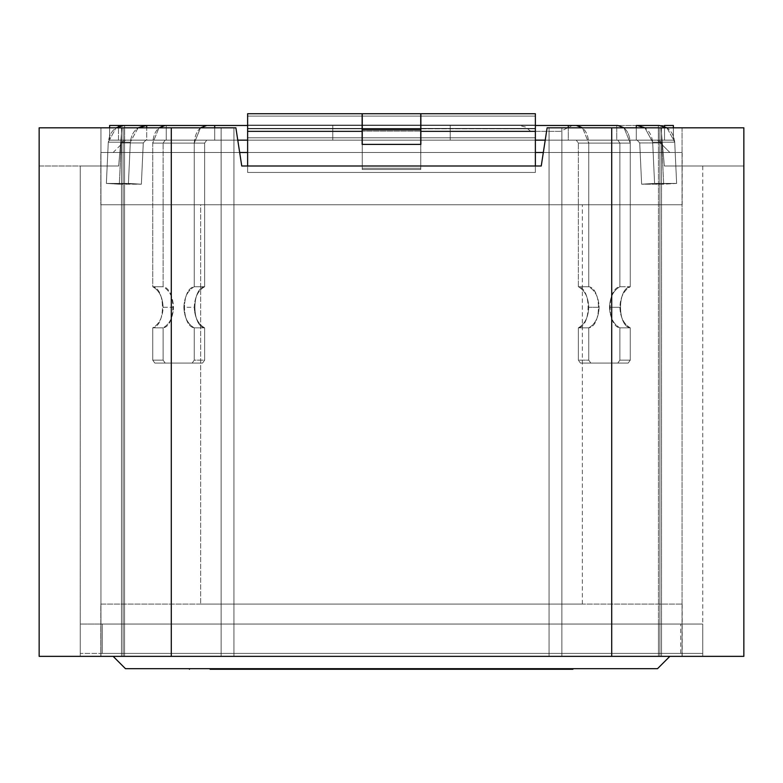 <?xml version="1.0" encoding="UTF-8"?>
<svg xmlns="http://www.w3.org/2000/svg" width="783" height="783" viewBox="0 0 783 783"><rect width="100%" height="100%" fill="white"/><g stroke="black" fill="none" stroke-linecap="round" stroke-linejoin="round"><path stroke-width="0.59" stroke-dasharray="3.92 2.94" d="M125.476 668.682L657.524 668.682L125.476 668.682M189.457 668.682L248.182 668.682L189.457 668.682M431.776 668.682L210.089 668.682L572.911 668.682L210.089 668.682L531.677 668.682L531.677 669.269L556.361 669.269L556.361 668.682L531.677 668.682L572.911 668.682L556.361 668.682L556.361 669.269L572.911 669.269L572.911 668.682L572.911 669.269L429.652 668.682M310.195 668.682L310.195 669.269L302.982 669.269L302.982 668.682L310.195 668.682L310.195 669.269L310.195 668.682L300.222 668.682L300.222 669.269L300.222 668.682L283.495 668.682L283.495 669.269L310.195 669.269L310.195 668.682L256.11 668.682L280.774 668.682L256.11 668.682L263.284 668.682L263.284 669.269L256.11 669.269L256.11 668.682L256.11 669.269L256.11 668.682L256.11 669.269L267.287 669.269L267.287 668.682L267.287 669.269L283.495 669.269L283.495 668.682L280.774 668.682M322.762 669.269L356.94 669.269L349.766 669.269L349.766 668.682L356.94 668.682L356.94 669.269L320.316 669.269L320.316 668.682L320.316 669.269L327.225 669.269L327.225 668.682L327.225 669.269L347.877 669.269L347.877 668.682L328.694 668.682L328.694 669.269L347.848 669.269L347.848 668.682L347.848 669.269L320.316 669.269L356.94 669.269L356.94 668.682L320.316 668.682L356.94 668.682L320.316 668.682L349.766 668.682L349.766 669.269L348.298 669.269L348.298 668.682L348.298 669.269L319.102 669.269L319.102 668.682L322.762 668.682M385.158 668.682L365.475 668.682L387.575 668.682L365.475 668.682L372.395 668.682L372.395 669.269L365.475 669.269L365.475 668.682L365.475 669.269L365.475 668.682L365.475 669.269L371.749 669.269L371.749 668.682L371.749 669.269L371.749 668.682L371.749 669.269L387.575 669.269L387.575 668.682L387.575 669.269L385.158 669.269L385.158 668.682L385.158 669.269L372.395 669.269L372.395 668.682L385.158 668.682M398.86 668.682L426.089 668.682L391.911 669.269L391.911 668.682L398.86 668.682L391.911 668.682L391.911 669.269L391.911 668.682L391.911 669.269L398.86 669.269L398.86 668.682L398.86 669.269L398.86 668.682L398.86 669.269L415.44 669.269L415.44 668.682L398.86 668.682L426.089 668.682L408.716 668.682L424.503 668.682L415.44 668.682L415.44 669.269L424.503 669.269L424.503 668.682L424.503 669.269L408.716 669.269L408.716 668.682L408.716 669.269L426.089 669.269L426.089 668.682L426.089 669.269L417.486 669.269L417.486 668.682L417.486 669.269L403.695 669.269L403.695 668.682L403.695 669.269L398.86 669.269L398.86 668.682M438.627 668.682L431.678 668.682L438.627 668.682L431.678 668.682L438.627 668.682L438.627 669.269L431.678 669.269L431.678 668.682L438.627 668.682L431.678 668.682L431.678 669.269L431.678 668.682L431.678 669.269L438.627 669.269L438.627 668.682L438.627 669.269L438.627 668.682L438.627 669.269L431.678 669.269L438.627 669.269L431.678 669.269L431.678 668.682L438.627 668.682L431.678 668.682L431.678 669.269L431.678 668.682L431.678 669.269L438.627 669.269L438.627 668.682M475.643 668.682L449.129 668.682L482.592 668.682L449.129 668.682L456.078 668.682L456.078 669.269L449.129 669.269L449.129 668.682L449.129 669.269L449.129 668.682L449.129 669.269L455.403 669.269L455.403 668.682L455.403 669.269L455.403 668.682L455.403 669.269L482.592 669.269L482.592 668.682L482.592 669.269L475.643 669.269L475.643 668.682L475.643 669.269L456.078 669.269L456.078 668.682L482.592 669.269L449.129 669.269L475.643 669.269M520.617 668.682L490.667 668.682L490.667 669.269L520.617 669.269L520.617 668.682L520.617 669.269L520.617 668.682L520.617 669.269L526.89 669.269L491.998 669.269L491.998 668.682L491.988 669.269L498.791 669.269L498.791 668.682L526.89 668.682L526.89 669.269L526.89 668.682L520.617 668.682M429.652 669.269L572.911 669.269L490.011 669.269L490.011 668.682L413.091 668.682L514.695 668.682L446.29 668.682L490.011 668.682L490.011 669.269L514.695 669.269L514.695 668.682L572.911 668.682L514.695 668.682L514.695 669.269L572.911 669.269L431.776 669.269M572.911 669.269L572.911 668.682L556.361 668.682L556.361 669.269L572.911 669.269L490.011 669.269L490.011 668.682L572.911 668.682L514.695 668.682L514.695 669.269L572.911 669.269L572.911 668.682L572.911 669.269L514.695 669.269L514.695 668.682L490.011 668.682L490.011 669.269L511.201 669.269L493.505 669.269L493.505 668.682L493.505 669.269L572.911 669.269L210.089 669.269L241.095 669.269L241.095 668.682L531.677 668.682L531.677 669.269L552.857 669.269L535.171 669.269L535.171 668.682L552.857 668.682L535.171 668.682L535.171 669.269L556.361 669.269L556.361 668.682L531.677 668.682L572.911 668.682L572.911 669.269L572.911 668.682L556.361 668.682L556.361 669.269L572.911 669.269L413.091 669.269L572.911 669.269L572.911 668.682L572.911 669.269L531.677 669.269L531.677 668.682L210.089 668.682L210.089 669.269L210.089 668.682L552.857 668.682L535.171 668.682L552.857 668.682L535.171 668.682L535.171 669.269L552.857 669.269L535.171 669.269L535.171 668.682L210.089 668.682L210.089 669.269L544.019 669.269L531.677 669.269L531.677 668.682M274.725 668.682L373.706 668.682L245.656 668.682L250.912 668.682L250.912 669.269L245.656 669.269L245.656 668.682L245.656 669.269L271.016 669.269L271.016 668.682L271.016 669.269L273.492 669.269L273.492 668.682L273.492 669.269L284.63 669.269L284.63 668.682L284.63 669.269L310.92 669.269L310.92 668.682L310.92 669.269L313.699 669.269L313.699 668.682L313.699 669.269L345.254 669.269L345.254 668.682L345.254 669.269L373.706 669.269L373.706 668.682L373.706 669.269L314.629 669.269L314.629 668.682L314.629 669.269L288.643 669.269L288.643 668.682L288.643 669.269L286.177 669.269L286.177 668.682L286.177 669.269L274.725 669.269L274.725 668.682L274.725 669.269L250.912 669.269L250.912 668.682L274.725 668.682M380.822 668.682L452.848 668.682L322.058 668.682L452.848 669.269L452.848 668.682L322.058 668.682L322.058 669.269L380.822 669.269L380.822 668.682M113.143 656.35L669.856 656.35L113.143 656.35M100.811 656.35L682.189 656.35L100.811 656.35L682.189 656.35L100.811 656.35L100.811 604.085L682.189 604.085L100.811 604.085L100.811 656.35M100.811 604.085L682.189 604.085L100.811 604.085M200.644 604.085L582.356 604.085L200.644 604.085L582.356 604.085L200.644 604.085L200.644 204.754L582.356 204.754L200.644 204.754L200.644 604.085M100.811 204.754L682.189 204.754L100.811 204.754L682.189 204.754L100.811 204.754L100.811 152.489L682.189 152.489L100.811 152.489L100.811 204.754M200.644 204.754L582.356 204.754L200.644 204.754M535.376 152.489L247.624 152.489L535.376 152.489M239.676 152.489L100.811 152.489L239.676 152.489M669.856 152.489L113.143 152.489L669.856 152.489L113.143 152.489L669.856 152.489L657.524 140.157L420.863 140.157L657.524 140.157L669.856 152.489M420.745 140.157L362.255 140.157L420.745 140.157M362.137 140.157L657.524 140.157L362.137 140.157M302.982 668.682L302.982 669.269L302.982 668.682L302.982 669.269L286.324 669.269L286.324 668.682L302.982 668.682M279.678 668.682L286.324 668.682L286.324 669.269L279.678 669.269L279.678 668.682L279.678 669.269L263.284 669.269L263.284 668.682L279.678 668.682M263.284 668.682L263.284 669.269L263.284 668.682M280.774 669.269L310.195 669.269M347.877 668.682L347.848 669.269L326.58 669.269L328.694 669.269L328.694 668.682L347.877 668.682L347.877 669.269L347.877 668.682L327.568 668.682L346.712 668.682M346.712 669.269L347.877 669.269M365.475 669.269L387.575 669.269L365.475 669.269M391.911 669.269L426.089 669.269L391.911 669.269M431.678 669.269L438.627 669.269L431.678 669.269M491.998 668.682L491.998 669.269L526.89 669.269L492.791 669.269M492.791 668.682L519.981 668.682L498.791 668.682L498.791 669.269L519.981 669.269L519.981 668.682L519.981 669.269L491.998 669.269M517.22 669.269L497.851 669.269L517.22 669.269L497.851 669.269L497.851 668.682L517.22 668.682L497.851 668.682L497.851 669.269L517.142 669.269M446.29 668.682L490.011 668.682L446.29 668.682M490.011 669.269L446.29 669.269L490.011 669.269M493.505 669.269L493.505 668.682L511.201 668.682L493.505 668.682L493.505 669.269L511.201 669.269L493.505 669.269M493.505 668.682L511.201 668.682L493.505 668.682M556.361 668.682L572.911 668.682M531.677 669.269L552.857 669.269L535.171 669.269L535.171 668.682L552.857 668.682L535.171 668.682L535.171 669.269L556.361 669.269M544.019 669.269L552.857 669.269L544.019 669.269M535.171 668.682L552.857 668.682L535.171 668.682M210.089 668.682L210.089 669.269L210.089 668.682L210.089 669.269L210.089 668.682L241.095 668.682L241.095 669.269L210.089 669.269L241.095 669.269L240.9 668.682L240.9 669.269L210.089 669.269L210.089 668.682L210.089 669.269L242.378 669.269L242.378 668.682L210.089 668.682L210.089 669.269L210.089 668.682L242.564 668.682L242.564 669.269L242.564 668.682L242.564 669.269L210.089 669.269L242.564 669.269L210.089 669.269L210.089 668.682L210.089 669.269L239.432 669.269L239.432 668.682L210.089 668.682L210.089 669.269L210.089 668.682L239.618 668.682L239.618 669.269L239.618 668.682L239.618 669.269L210.089 669.269L248.182 669.269L210.089 669.269M245.656 669.269L373.706 669.269L245.656 669.269M322.058 668.682L393.438 668.682L393.438 669.269L322.058 669.269L322.058 668.682M393.438 668.682L407.992 668.682L407.992 669.269L393.438 669.269L393.438 668.682M407.992 668.682L365.289 668.682L365.289 669.269L407.992 669.269L407.992 668.682M365.289 668.682L373.755 668.682L373.755 669.269L365.289 669.269L365.289 668.682M373.755 668.682L416.439 668.682L416.439 669.269L373.755 669.269L373.755 668.682M416.439 668.682L431.09 668.682L431.09 669.269L416.439 669.269L416.439 668.682M431.09 668.682L388.593 668.682L388.593 669.269L431.09 669.269L431.09 668.682M388.593 668.682L395.728 668.682L395.728 669.269L388.593 669.269L388.593 668.682M395.728 668.682L438.089 668.682L438.089 669.269L395.728 669.269L395.728 668.682M438.089 668.682L452.848 668.682L452.848 669.269L438.089 669.269L438.089 668.682M452.848 669.269L322.058 669.269L452.848 669.269M123.088 127.825L124.546 127.825L124.546 656.35L123.088 656.35L123.088 127.825L123.088 656.35L80.258 656.35L80.258 165.996L118.654 165.996L121.952 127.825L123.088 127.825L39.15 127.825L124.546 127.825L124.546 656.35L121.463 656.35L121.463 127.825L124.546 127.825L121.952 127.825L118.654 165.996L80.258 165.996L80.258 656.35L123.088 656.35L123.088 127.825L123.088 656.35L124.546 656.35L100.948 656.35L100.948 127.825L221.129 127.825L221.129 656.35L100.948 656.35L100.948 127.825L121.463 127.825L121.463 656.35L549.069 656.35L549.069 127.825L743.85 127.825L547.121 127.825L549.069 127.825L547.121 127.825L541.249 165.996L241.751 165.996L235.879 127.825L39.15 127.825L39.15 656.35L171.281 656.35L171.281 127.825L235.879 127.825L233.931 127.825L233.931 656.35L233.931 127.825L235.879 127.825L241.751 165.996L541.249 165.996L547.121 127.825L611.719 127.825L611.719 656.35L171.281 656.35L743.85 656.35L743.85 127.825L743.85 165.996L743.85 127.825L659.912 127.825L659.912 656.35C716.435 656.35 716.435 656.35 659.912 656.35C716.435 656.35 716.435 656.35 659.912 656.35L659.912 127.825L661.048 127.825L664.346 165.996C715.065 165.996 715.065 165.996 664.346 165.996C715.065 165.996 715.065 165.996 664.346 165.996L661.048 127.825L659.912 127.825L661.537 127.825L547.121 127.825L549.069 127.825L549.069 656.35L233.931 656.35L659.912 656.35C716.435 656.35 716.435 656.35 659.912 656.35L80.258 656.35L124.546 656.35L124.546 127.825L123.088 127.825M235.879 127.825L241.751 165.996L541.249 165.996L547.121 127.825L541.249 165.996L547.121 127.825L541.249 165.996L241.751 165.996L235.879 127.825L241.751 165.996L541.249 165.996L241.751 165.996L235.879 127.825M39.15 165.996L39.15 127.825L39.15 165.996L118.654 165.996L121.952 127.825L39.15 127.825L171.281 127.825L171.281 656.35L39.15 656.35L39.15 127.825L39.15 165.996L39.15 127.825L121.952 127.825L118.654 165.996L39.15 165.996M743.85 656.35L611.719 656.35L611.719 127.825L743.85 127.825L743.85 656.35M561.871 127.825L661.537 127.825L661.537 656.35L682.052 656.35L561.871 656.35L561.871 127.825L561.871 656.35L661.537 656.35L661.537 127.825L682.052 127.825L561.871 127.825L561.871 656.35L549.069 656.35L549.069 127.825L561.871 127.825L549.069 127.825L549.069 656.35L561.871 656.35L561.871 127.825M100.948 127.825L100.948 656.35L221.129 656.35L221.129 127.825L100.948 127.825L100.948 656.35L121.463 656.35L121.463 127.825L100.948 127.825M664.346 165.996L743.85 165.996L664.346 165.996C715.065 165.996 715.065 165.996 664.346 165.996L743.85 165.996L743.85 127.825L661.048 127.825L664.346 165.996L661.048 127.825L743.85 127.825L743.85 165.996L664.346 165.996M233.931 656.35L221.129 656.35L221.129 127.825L233.931 127.825L233.931 656.35L233.931 127.825L221.129 127.825L221.129 656.35L233.931 656.35M661.537 127.825L659.912 127.825L659.912 656.35L658.454 656.35L661.537 656.35L661.537 127.825L661.537 656.35L659.912 656.35L659.912 127.825L658.454 127.825L661.537 127.825M124.546 656.35L124.546 127.825L121.463 127.825L121.463 656.35L124.546 656.35M123.088 653.413L80.258 653.413L80.258 624.051L123.088 624.051L123.088 653.413L123.088 624.051L124.546 624.051L124.546 653.413L100.948 653.413L100.948 624.051L221.129 624.051L221.129 653.413L100.948 653.413L100.948 624.051L121.463 624.051L121.463 653.413L121.463 624.051L124.546 624.051L124.546 653.413L124.546 624.051L123.088 624.051L123.088 653.413L123.088 624.051L80.258 624.051L80.258 653.413L124.546 653.413L124.546 624.051L121.463 624.051L121.463 653.413L123.088 653.413M233.931 624.051L233.931 653.413L221.129 653.413L221.129 624.051L233.931 624.051L221.129 624.051L221.129 653.413L233.931 653.413L233.931 624.051L233.931 653.413L549.069 653.413L549.069 624.051L561.871 624.051L561.871 653.413L549.069 653.413L561.871 653.413L561.871 624.051L549.069 624.051L549.069 653.413L549.069 624.051L233.931 624.051L549.069 624.051L549.069 653.413L233.931 653.413L233.931 624.051L100.948 624.051L100.948 653.413L221.129 653.413L221.129 624.051L100.948 624.051L100.948 653.413L121.463 653.413L121.463 624.051L100.948 624.051L124.546 624.051L80.258 624.051L549.069 624.051L233.931 624.051M659.912 624.051L659.912 653.413L658.454 653.413L661.537 653.413L661.537 624.051L658.454 624.051L661.537 624.051L661.537 653.413L659.912 653.413L659.912 624.051L659.912 653.413C716.435 653.413 716.435 653.413 659.912 653.413C716.435 653.413 716.435 653.413 659.912 653.413L659.912 624.051C716.435 624.051 716.435 624.051 659.912 624.051C716.435 624.051 716.435 624.051 659.912 624.051C716.435 624.051 716.435 624.051 659.912 624.051L661.537 624.051L661.537 653.413L561.871 653.413L561.871 624.051L682.052 624.051L561.871 624.051L561.871 653.413L661.537 653.413L661.537 624.051L549.069 624.051L659.912 624.051M102.279 653.413L680.721 653.413L102.279 653.413L102.279 624.051L680.721 624.051L102.279 624.051L102.279 653.413L680.721 653.413L102.279 653.413M661.537 653.413L659.912 653.413C716.435 653.413 716.435 653.413 659.912 653.413L661.537 653.413M102.279 624.051L680.721 624.051L102.279 624.051M619.891 327.842C613.363 324.084 609.908 317.232 609.507 307.288L619.891 307.288C620.283 317.232 623.748 324.084 630.266 327.842L619.891 327.842L630.266 327.842L630.266 360.141L619.891 360.141L619.891 327.842L619.891 360.141L617.807 363.077L580.438 363.077L617.807 363.077L580.438 363.077L578.363 360.141L588.747 360.141L588.747 327.842L578.363 327.842L578.363 360.141L578.363 327.842C591.331 326.178 591.331 288.398 578.363 286.735L588.747 286.735L588.747 143.093L582.503 127.825L588.747 143.093L630.266 143.093L630.266 286.735L619.891 286.735L619.891 143.093L617.807 140.157L616.759 140.157L636.295 140.157L636.295 127.825L636.295 140.157L616.759 140.157L616.759 125.476L616.759 140.157L617.807 140.157L576.288 140.157L578.363 143.093L578.363 286.735L578.363 143.093L576.288 140.157L568.301 140.157L617.807 140.157L619.891 143.093L578.363 143.093L619.891 143.093L619.891 286.735C613.363 290.493 609.908 297.344 609.507 307.288C609.908 317.232 613.363 324.084 619.891 327.842L619.891 360.141L630.266 360.141L630.266 327.842C623.748 324.084 620.283 317.232 619.891 307.288C620.283 297.344 623.748 290.493 630.266 286.735L630.266 143.093L624.022 127.825L630.266 143.093L588.747 143.093L588.747 286.735C601.716 288.398 601.716 326.178 588.747 327.842L588.747 360.141L590.822 363.077L628.191 363.077L630.266 360.141L628.191 363.077L617.807 363.077L619.891 360.141L630.266 360.141L630.266 327.842L619.891 327.842C606.913 326.178 606.913 288.398 619.891 286.735L630.266 286.735C623.748 290.493 620.283 297.344 619.891 307.288L609.507 307.288C609.908 297.344 613.363 290.493 619.891 286.735L630.266 286.735L630.266 143.093C629.473 132.464 625.323 126.592 617.807 125.476L636.295 125.476L636.295 140.157L637.137 140.157L616.759 140.157L616.759 125.476L616.759 140.157L617.807 140.157L619.891 143.093L619.891 286.735L619.891 143.093L578.363 143.093L576.288 140.157L247.624 140.157L247.624 125.476L535.376 125.476L535.376 140.157L535.376 113.731L247.624 113.731L247.624 172.456L247.624 165.996L247.624 172.456L535.376 172.456L535.376 131.348L420.863 131.348L420.863 113.731L420.863 128.412L535.376 128.412L535.376 140.157L535.376 128.412L420.863 128.412L420.863 131.348L535.376 131.348L535.376 172.456L247.624 172.456L535.376 172.456L535.376 165.996L535.376 172.456L247.624 172.456L247.624 131.348L362.137 131.348L362.137 144.395L420.863 144.395L420.863 131.348L420.863 144.395L362.137 144.395L362.137 131.348L247.624 131.348L247.624 128.412L362.137 128.412L362.137 131.348L362.137 128.412L247.624 128.412L535.376 128.412L247.624 128.412L362.137 128.803L247.624 128.803L247.624 137.798L362.137 137.798L247.624 137.798L247.624 140.157L568.301 140.157L568.301 125.476L576.288 125.476C583.795 126.592 587.955 132.464 588.747 143.093L588.747 286.735L578.363 286.735C591.331 288.398 591.331 326.178 578.363 327.842L588.747 327.842C601.716 326.178 601.716 288.398 588.747 286.735L578.363 286.735L578.363 143.093L578.363 286.735C584.881 290.493 588.346 297.344 588.747 307.288L599.122 307.288C598.721 317.232 595.266 324.084 588.747 327.842L578.363 327.842C584.881 324.084 588.346 317.232 588.747 307.288C588.346 317.232 584.881 324.084 578.363 327.842L588.747 327.842L588.747 360.141L578.363 360.141L580.438 363.077L590.822 363.077L588.747 360.141L578.363 360.141L578.363 327.842L578.363 360.141L580.438 363.077L628.191 363.077L580.438 363.077L617.807 363.077L619.891 360.141L619.891 327.842L630.266 327.842L630.266 360.141L628.191 363.077L590.822 363.077L588.747 360.141L588.747 327.842C595.266 324.084 598.721 317.232 599.122 307.288C598.721 297.344 595.266 290.493 588.747 286.735L588.747 143.093L630.266 143.093L630.266 286.735C617.298 288.398 617.298 326.178 630.266 327.842C617.298 326.178 617.298 288.398 630.266 286.735L619.891 286.735C606.913 288.398 606.913 326.178 619.891 327.842M204.637 327.842C198.119 324.084 194.654 317.232 194.253 307.288L183.878 307.288C184.279 317.232 187.734 324.084 194.253 327.842L204.637 327.842L194.253 327.842L194.253 360.141L204.637 360.141L204.637 327.842L204.637 360.141L202.562 363.077L154.809 363.077L202.562 363.077L165.193 363.077L163.109 360.141L152.734 360.141L152.734 327.842L163.109 327.842L163.109 360.141L163.109 327.842C176.087 326.178 176.087 288.398 163.109 286.735L152.734 286.735L152.734 143.093L158.978 127.825L152.734 143.093L152.734 286.735C165.702 288.398 165.702 326.178 152.734 327.842L152.734 360.141L154.809 363.077L192.178 363.077L194.253 360.141L194.253 327.842C187.734 324.084 184.279 317.232 183.878 307.288C184.279 297.344 187.734 290.493 194.253 286.735L204.637 286.735L204.637 143.093L206.712 140.157L214.699 140.157L214.699 127.825L214.699 140.157L165.193 140.157L163.109 143.093L163.109 286.735L163.109 143.093L204.637 143.093L204.637 286.735C198.119 290.493 194.654 297.344 194.253 307.288C194.654 317.232 198.119 324.084 204.637 327.842L204.637 360.141L194.253 360.141L192.178 363.077L202.562 363.077L204.637 360.141L194.253 360.141L194.253 327.842L204.637 327.842C191.669 326.178 191.669 288.398 204.637 286.735L194.253 286.735L194.253 143.093L194.253 286.735C187.734 290.493 184.279 297.344 183.878 307.288L194.253 307.288C194.654 297.344 198.119 290.493 204.637 286.735L194.253 286.735L194.253 143.093L152.734 143.093L194.253 143.093L200.497 127.825L194.253 143.093C195.045 132.464 199.205 126.592 206.712 125.476L214.699 125.476L214.699 140.157L535.376 140.157L535.376 125.476L247.624 125.476L247.624 113.731L535.376 113.731L535.376 116.09L247.624 116.09L535.376 116.09L535.376 125.084L247.624 125.084L535.376 125.476L165.193 125.476L166.241 125.476L166.241 140.157L166.241 125.476L165.193 125.476C157.677 126.592 153.527 132.464 152.734 143.093L152.734 286.735L163.109 286.735C176.087 288.398 176.087 326.178 163.109 327.842L152.734 327.842C165.702 326.178 165.702 288.398 152.734 286.735L163.109 286.735L163.109 143.093L165.193 140.157L206.712 140.157L204.637 143.093L163.109 143.093L165.193 140.157L166.241 140.157L123.812 140.157L124.644 140.157L124.644 125.476L123.812 125.476L124.644 125.476L124.644 140.157L118.487 140.157L124.644 140.157L123.812 140.157L121.218 142.937L119.31 184.201L106.371 183.428L108.279 142.173L116.05 127.825L108.279 142.173L106.371 183.428L141.371 184.201L143.279 142.937L145.863 140.157L146.705 140.157L146.705 125.476L166.241 125.476L166.241 140.157L166.241 125.476L123.812 125.476L124.644 125.476L124.644 140.157L109.62 140.157L673.38 140.157L664.513 140.157L664.513 126.533L664.513 140.157L658.356 140.157L673.38 140.157L450.225 140.157L450.225 125.476L109.62 125.476L332.775 125.476L332.775 140.157L109.62 140.157L109.62 125.476L109.62 140.157L109.62 127.825L109.62 140.157L118.487 140.157L118.487 125.476L124.644 125.476L109.62 125.476L332.775 125.476L332.775 140.157L332.775 125.476L673.38 125.476L450.225 125.476L450.225 140.157L450.225 125.476L450.225 140.157L332.775 140.157L332.775 125.476L673.38 125.476L673.38 140.157L673.38 125.476L664.513 125.476L664.513 140.157L637.137 140.157L639.721 142.937L641.629 184.201L654.578 183.428L652.67 142.173L644.898 127.825L652.67 142.173L674.721 142.173L676.629 183.428L663.69 184.201L661.782 142.937L659.188 140.157L658.356 140.157L658.356 125.476L658.356 140.157L658.356 125.476L664.513 125.476L535.376 125.476L568.301 125.476L568.301 140.157L659.188 140.157L661.782 142.937L639.721 142.937L637.137 140.157L673.38 140.157L673.38 127.825L673.38 140.157L109.62 140.157L145.863 140.157L143.279 142.937L141.371 184.201L128.422 183.428L141.371 184.201L119.31 184.201L121.218 142.937L143.279 142.937L121.218 142.937L123.812 140.157L206.712 140.157L204.637 143.093L204.637 286.735L204.637 143.093L206.712 140.157L214.699 140.157L165.193 140.157L163.109 143.093L204.637 143.093L163.109 143.093L163.109 286.735C169.637 290.493 173.092 297.344 173.493 307.288L163.109 307.288C162.717 317.232 159.252 324.084 152.734 327.842L163.109 327.842C169.637 324.084 173.092 317.232 173.493 307.288C173.092 317.232 169.637 324.084 163.109 327.842L152.734 327.842L152.734 360.141L163.109 360.141L165.193 363.077L154.809 363.077L152.734 360.141L163.109 360.141L163.109 327.842L163.109 360.141L165.193 363.077L202.562 363.077L165.193 363.077L202.562 363.077L204.637 360.141L204.637 327.842L194.253 327.842L194.253 360.141L192.178 363.077L154.809 363.077L152.734 360.141L152.734 327.842C159.252 324.084 162.717 317.232 163.109 307.288C162.717 297.344 159.252 290.493 152.734 286.735L152.734 143.093C153.527 132.464 157.677 126.592 165.193 125.476L206.712 125.476C199.205 126.592 195.045 132.464 194.253 143.093L152.734 143.093L194.253 143.093L194.253 286.735C181.284 288.398 181.284 326.178 194.253 327.842C181.284 326.178 181.284 288.398 194.253 286.735L204.637 286.735C191.669 288.398 191.669 326.178 204.637 327.842M237.778 140.157L214.699 140.157L214.699 125.476L535.376 125.476L535.376 113.731L420.745 113.731L420.745 128.412L362.255 128.412L362.255 113.731L362.255 169.519L362.255 144.395L362.255 169.519L420.745 169.519L420.863 113.731L420.745 169.519L420.745 168.237L420.745 169.519L362.255 169.519L362.255 131.094L420.745 131.094L362.255 131.094L362.255 128.412L420.745 128.412L420.745 113.731L362.137 113.731L362.137 128.412L362.137 113.731L247.624 113.731L247.624 172.456L535.376 172.456L535.376 131.348L420.863 131.348L420.863 113.731L535.376 113.731L535.376 131.348L535.376 128.412L420.863 128.412L420.863 131.348L535.376 131.348L535.376 113.731L535.376 140.157L535.376 137.798L420.863 137.798L535.376 137.798L535.376 128.803L420.863 128.803L535.376 128.412L535.376 172.456L247.624 172.456L247.624 128.412L247.624 140.157L214.699 140.157L247.624 140.157L247.624 125.476L247.624 140.157L247.624 137.798L535.376 137.798L535.376 140.157L247.624 140.157M545.222 140.157L535.376 140.157M362.255 128.803L420.745 128.803L362.255 128.803M362.255 137.798L420.745 137.798L362.255 137.798M420.745 144.395L420.745 168.237L362.255 168.237L420.745 168.237L420.745 144.395M138.102 127.825L130.33 142.173L128.422 183.428L106.371 183.428L128.422 183.428L130.33 142.173L108.279 142.173L130.33 142.173L138.102 127.825M666.95 127.825L674.721 142.173L666.95 127.825M654.578 183.428L641.629 184.201L676.629 183.428L654.578 183.428L676.629 183.428L674.721 142.173L652.67 142.173L654.578 183.428L641.629 184.201L639.721 142.937L661.782 142.937L663.69 184.201L641.629 184.201L639.721 142.937L637.137 140.157L636.295 140.157L636.295 125.476L637.137 125.476C646.151 126.464 651.329 132.024 652.67 142.173L654.578 183.428L676.629 183.428L674.721 142.173C673.38 132.024 668.202 126.464 659.188 125.476L658.356 125.476L658.356 140.157L659.188 140.157L661.782 142.937L663.69 184.201L676.629 183.428L641.629 184.201L654.578 183.428L652.67 142.173L674.721 142.173L676.629 183.428L654.578 183.428M572.344 125.476L518.982 125.476L572.344 125.476L518.982 125.476L572.344 125.476L560.599 131.348L530.727 131.348L560.599 131.348L530.727 131.348L560.599 131.348L572.344 125.476M450.225 140.157L673.38 140.157L673.38 125.476L450.225 125.476L450.225 140.157L450.225 125.476L109.62 125.476L109.62 140.157L332.775 140.157L332.775 125.476L332.775 140.157L332.775 125.476L332.775 140.157L450.225 140.157L450.225 125.476L450.225 140.157M673.38 125.476L673.38 140.157L673.38 125.476L673.38 140.157L664.513 140.157L664.513 125.476L673.38 125.476M109.62 125.476L109.62 140.157L109.62 125.476L118.487 125.476L118.487 140.157L109.62 140.157L109.62 125.476M247.624 125.476L247.624 113.731L247.624 125.476M535.376 125.084L247.624 125.084L535.376 125.084M535.376 116.09L247.624 116.09L535.376 116.09M535.376 113.731L247.624 113.731L535.376 113.731M362.137 113.731L362.137 131.348L247.624 131.348L247.624 113.731L362.255 113.731L362.255 128.412L535.376 128.412L535.376 137.798L247.624 137.798L247.624 128.803L535.376 128.803L247.624 128.412L535.376 128.412L247.624 128.412L362.255 128.412L247.624 128.412L247.624 131.348L362.137 131.348L362.137 144.395L420.863 144.395L420.863 131.348L535.376 131.348L535.376 172.456L247.624 172.456L247.624 131.348L362.137 131.348L362.137 113.731L362.137 131.348L247.624 131.348L247.624 172.456L535.376 172.456L535.376 131.348L420.863 131.348L420.863 144.395L362.137 144.395L362.137 113.731M362.137 144.395L420.863 144.395L362.137 144.395L362.137 131.348L362.137 144.395M420.863 131.348L420.863 113.731L420.863 131.348M420.745 168.237L420.745 113.731L420.745 169.519L420.745 168.237L420.745 169.519L362.255 169.519L362.255 168.237L420.745 168.237L362.255 168.237L362.255 169.519L362.255 113.731L362.255 168.237L362.255 113.731L420.745 113.731L420.745 129.812L362.255 129.812L420.745 129.812L420.745 168.237M362.255 128.412L362.255 131.094L420.745 131.094L420.745 128.412L362.255 128.412M362.255 131.094L362.255 169.519L420.745 169.519L420.745 131.094L362.255 131.094M163.109 307.288L173.493 307.288C173.092 297.344 169.637 290.493 163.109 286.735L152.734 286.735C159.252 290.493 162.717 297.344 163.109 307.288M204.637 360.141L202.562 363.077L192.178 363.077L194.253 360.141L204.637 360.141M165.193 363.077L163.109 360.141L152.734 360.141L154.809 363.077L165.193 363.077M617.807 125.476C625.323 126.592 629.473 132.464 630.266 143.093L588.747 143.093C587.955 132.464 583.795 126.592 576.288 125.476L617.807 125.476M619.891 143.093L617.807 140.157L576.288 140.157L578.363 143.093L619.891 143.093M599.122 307.288L588.747 307.288C588.346 297.344 584.881 290.493 578.363 286.735L588.747 286.735C595.266 290.493 598.721 297.344 599.122 307.288M580.438 363.077L578.363 360.141L588.747 360.141L590.822 363.077L580.438 363.077M619.891 360.141L617.807 363.077L628.191 363.077L630.266 360.141L619.891 360.141M146.705 125.476L146.705 140.157L145.863 140.157L143.279 142.937L141.371 184.201L128.422 183.428L130.33 142.173C131.671 132.024 136.849 126.464 145.863 125.476L146.705 125.476M124.644 140.157L124.644 125.476L123.812 125.476C114.798 126.464 109.62 132.024 108.279 142.173L106.371 183.428L119.31 184.201L121.218 142.937L123.812 140.157L124.644 140.157M128.422 183.428L141.371 184.201L106.371 183.428L128.422 183.428L106.371 183.428L108.279 142.173C109.62 132.024 114.798 126.464 123.812 125.476L145.863 125.476C136.849 126.464 131.671 132.024 130.33 142.173L108.279 142.173L130.33 142.173L128.422 183.428M123.812 140.157L121.218 142.937L143.279 142.937L145.863 140.157L123.812 140.157M121.218 142.937L119.31 184.201L141.371 184.201L143.279 142.937L121.218 142.937M659.188 125.476C668.202 126.464 673.38 132.024 674.721 142.173L652.67 142.173C651.329 132.024 646.151 126.464 637.137 125.476L659.188 125.476M663.69 184.201L661.782 142.937L639.721 142.937L641.629 184.201L663.69 184.201M661.782 142.937L659.188 140.157L637.137 140.157L639.721 142.937L661.782 142.937M682.189 656.35L682.189 604.085M582.356 604.085L582.356 204.754M682.189 204.754L682.189 152.489M125.476 140.157L113.143 152.489M552.857 669.269L552.857 668.682M326.58 668.682L326.58 669.269M526.89 669.269L526.89 668.682M520.509 669.269L520.509 668.682M511.201 669.269L511.201 668.682L511.201 669.269M248.182 669.269L248.182 668.682M702.742 656.35L702.742 165.996M682.052 127.825L682.052 656.35L682.052 127.825M658.454 127.825L658.454 656.35L658.454 127.825M658.454 653.413L658.454 624.051L658.454 653.413M682.052 653.413L682.052 624.051L682.052 653.413M702.742 653.413L702.742 624.051M680.721 653.413L680.721 624.051M530.727 131.348L525.55 127.022L518.982 125.476"/><path stroke-width="1.17" d="M657.524 668.682L125.476 668.682L657.524 668.682L669.856 656.35M125.476 668.682L113.143 656.35L125.476 668.682M543.324 152.489L535.376 152.489L543.324 152.489M247.624 152.489L239.676 152.489L247.624 152.489M531.677 668.682L531.677 669.269L556.361 669.269L556.361 668.682L556.361 669.269L572.911 669.269L572.911 668.682L572.911 669.269L531.677 669.269L531.677 668.682M210.089 669.269L210.089 668.682L210.089 669.269L531.677 669.269L210.089 669.269M189.457 669.269L189.457 668.682L189.457 669.269M39.15 127.825L235.879 127.825L171.281 127.825L171.281 656.35L611.719 656.35L611.719 127.825L743.85 127.825L743.85 656.35L39.15 656.35L39.15 127.825L39.15 656.35L171.281 656.35L171.281 127.825L39.15 127.825M547.121 127.825L611.719 127.825L547.121 127.825L541.249 165.996L241.751 165.996L235.879 127.825L241.751 165.996L541.249 165.996L547.121 127.825M611.719 656.35L743.85 656.35L743.85 127.825L611.719 127.825L611.719 656.35M636.295 127.825L636.295 125.476L659.188 125.476L666.95 127.825L659.188 125.476L636.295 125.476L636.295 127.825M664.513 125.476L673.38 125.476L673.38 127.825L673.38 125.476L664.513 125.476L664.513 126.533L664.513 125.476M166.241 125.476L146.705 125.476L146.705 127.825L146.705 125.476L166.241 125.476M124.644 125.476L118.487 125.476L118.487 126.533L118.487 125.476L124.644 125.476M582.503 127.825L576.288 125.476L568.301 125.476L568.301 127.825L568.301 125.476L617.807 125.476L624.022 127.825L617.807 125.476L576.288 125.476L582.503 127.825M214.699 127.825L214.699 125.476L206.712 125.476L200.497 127.825L206.712 125.476L247.624 125.476L214.699 125.476L214.699 127.825M158.978 127.825L165.193 125.476L206.712 125.476L165.193 125.476L158.978 127.825M420.863 113.731L420.863 131.348L535.376 131.348L535.376 113.731L420.863 113.731L535.376 113.731L535.376 165.996L535.376 131.348L420.863 131.348L420.863 144.395L362.137 144.395L362.137 131.348L247.624 131.348L247.624 113.731L247.624 165.996L247.624 131.348L362.137 131.348L362.137 113.731L247.624 113.731L420.745 113.731L420.745 144.395L420.745 129.812L362.255 129.812L362.137 113.731L362.137 144.395L420.863 144.395L420.863 113.731M247.624 140.157L237.778 140.157M109.62 125.476L118.487 125.476L109.62 125.476L109.62 127.825L109.62 125.476M123.812 125.476L146.705 125.476L138.102 127.825L145.863 125.476L123.812 125.476L116.05 127.825L123.812 125.476M535.376 125.476L568.301 125.476L535.376 125.476M535.376 140.157L545.222 140.157M362.255 144.395L362.255 129.812L362.255 144.395M362.255 113.731L362.255 129.812L420.745 129.812L420.745 113.731L362.255 113.731M644.898 127.825L637.137 125.476L644.898 127.825"/></g></svg>
